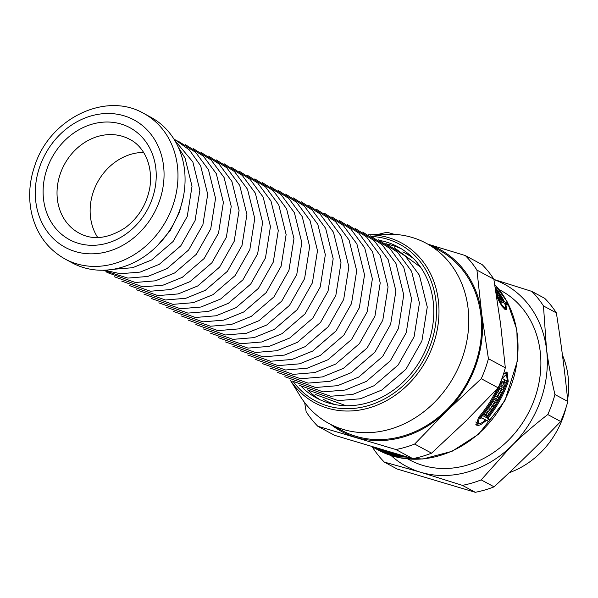 <?xml version="1.0" encoding="UTF-8"?>
<svg xmlns="http://www.w3.org/2000/svg" width="598" height="598" viewBox="0 0 598 598"><rect width="100%" height="100%" fill="white"/><g stroke="black" fill="none" stroke-linecap="round" stroke-linejoin="round"><path stroke-width="0.9" d="M499.143 289.604L500.96 290.583A96.196 82.203 118.3 0 1 527.713 414.257A96.196 82.203 118.3 0 1 409.72 459.959L407.896 458.98M481.181 479.888L511.746 445.742C522.301 435.374 534.306 424.976 547.775 414.549L560.67 421.493C539.366 443.753 517.165 465.536 494.075 486.832L481.181 479.888A113.777 97.227 118.3 0 1 462.381 485.352L475.275 492.296L397.207 469.034L384.312 462.09L420.618 472.248L462.381 485.352M372.547 446.983L372.681 447.551A113.777 97.227 118.3 0 0 384.312 462.09M556.357 312.881C561.074 342.893 564.901 372.427 567.831 401.482L554.937 394.538C551.102 378.071 548.276 362.814 546.475 348.769L543.462 305.929L556.357 312.881A113.777 97.227 118.3 0 0 544.726 298.342L531.831 291.398L493.888 279.438M494.075 486.832A113.777 97.227 118.3 0 1 475.275 492.296M567.831 401.482A113.777 97.227 118.3 0 1 560.67 421.493M493.911 279.55A103.432 88.384 118.3 0 1 546.475 348.769A103.432 88.384 118.3 0 1 511.746 445.742A103.432 88.384 118.3 0 1 420.618 472.248A103.432 88.384 118.3 0 1 391.092 455.541M531.831 291.398A113.777 97.227 118.3 0 1 543.462 305.929M554.937 394.538A113.777 97.227 118.3 0 1 547.775 414.549M562.441 355.085A82.748 70.713 118.3 0 1 567.637 399.569M566.074 407.462A82.748 70.713 118.3 0 1 509.175 472.704M505.153 308.232L505.407 309.689M506.244 372.031L507.306 375.11M478.946 423.877L475.836 424.438M488.813 418.869A100.329 85.738 118.3 0 1 487.213 420.768L484.612 419.362A100.329 85.738 118.3 0 1 484.582 419.392M475.739 421.986L477.966 423.661L479.237 423.87L482.728 422.36L484.38 420.828A102.4 87.502 -61.7 0 0 485.27 419.796L481.487 417.763A102.4 87.502 118.3 0 1 480.65 418.735L480.172 418.473A102.4 87.502 -61.7 0 0 482.638 415.543L486.899 417.838A102.4 87.502 -61.7 0 0 507.313 381.076L506.536 374.251L502.178 378.392L506.439 380.687A102.4 87.502 118.3 0 1 505.579 383.101L504.114 382.316A102.4 87.502 118.3 0 1 503.666 383.512L505.131 384.305A102.4 87.502 118.3 0 1 504.256 386.547L500.847 384.708A102.4 87.502 -61.7 0 0 501.722 382.466L503.666 383.512M503.187 383.258A102.4 87.502 -61.7 0 0 503.636 382.055L501.154 380.642M503.561 383.453A100.329 85.738 118.3 0 1 502.709 385.635L500.87 384.641M504.847 379.835A100.329 85.738 118.3 0 1 504.024 382.189L502.559 381.397A100.329 85.738 118.3 0 1 502.552 381.419L504.114 382.316M506.536 374.251L503.972 373.137M485.27 419.796L481.054 417.449M502.208 386.876A100.329 85.738 118.3 0 1 501.296 389.021L499.45 388.027M500.75 390.247A100.329 85.738 118.3 0 1 499.779 392.348L497.932 391.354M495.735 400.114A100.329 85.738 118.3 0 1 494.509 402.23L492.655 401.236M499.203 393.551A100.329 85.738 118.3 0 1 498.156 395.644M497.551 396.803A100.329 85.738 118.3 0 1 496.377 398.978M494.539 397.962L497.431 399.599L494.501 398.021A102.4 87.502 -61.7 0 0 495.697 395.809L498.627 397.386A102.4 87.502 -61.7 0 0 499.21 396.265L496.318 394.628M489.74 409.57A100.329 85.738 118.3 0 1 488.312 411.566L486.473 410.579M493.821 403.366A100.329 85.738 118.3 0 1 492.58 405.347M491.87 406.446A100.329 85.738 118.3 0 1 490.495 408.494M488.663 407.485L491.549 409.122L488.626 407.544A102.4 87.502 -61.7 0 0 490.024 405.451L492.954 407.029A102.4 87.502 -61.7 0 0 493.634 405.967L490.749 404.33M486.383 416.118L486.847 416.395L486.368 416.133A102.4 87.502 -61.7 0 0 487.153 415.132L484.627 413.696A100.329 85.738 118.3 0 1 484.619 413.711M487.512 412.642A100.329 85.738 118.3 0 1 486.077 414.496M377.943 449.248A102.4 87.502 -61.7 0 0 380.911 450.331L384.312 452.17A102.4 87.502 118.3 0 1 381.352 451.086L380.874 450.825A102.4 87.502 -61.7 0 0 381.89 451.213L380.911 450.683A102.4 87.502 118.3 0 1 379.887 450.294L379.409 450.04A102.4 87.502 -61.7 0 0 380.433 450.429L379.446 449.898A102.4 87.502 118.3 0 1 378.422 449.509L377.943 449.248M388.229 452.432A102.4 87.502 -61.7 0 0 390.232 452.873L393.641 454.712A102.4 87.502 118.3 0 1 385.351 452.514L381.943 450.675A102.4 87.502 -61.7 0 0 384.021 451.318L386.951 452.895A102.4 87.502 -61.7 0 0 387.99 453.202L385.067 451.625A102.4 87.502 -61.7 0 0 387.168 452.178L390.098 453.755A102.4 87.502 -61.7 0 0 391.152 454.009L388.229 452.432M385.456 452.095L385.351 452.514M402.589 455.706L403.269 456.072A102.4 87.502 118.3 0 1 394.71 454.921L391.301 453.082A102.4 87.502 -61.7 0 0 393.447 453.463L396.377 455.041A102.4 87.502 -61.7 0 0 397.453 455.205L394.531 453.628A102.4 87.502 -61.7 0 0 396.242 453.867M394.889 454.241L394.71 454.921M394.045 453.224A102.4 87.502 118.3 0 1 372.98 447.05L372.763 446.945M373.287 447.102A102.4 87.502 -61.7 0 0 391.533 452.492M483.453 414.541L483.924 414.818L483.438 414.556A102.4 87.502 -61.7 0 0 485.681 411.656L489.089 413.495A102.4 87.502 118.3 0 1 486.847 416.395M484.627 413.696L486.174 414.608A102.4 87.502 118.3 0 1 485.382 415.603L484.903 415.341A102.4 87.502 -61.7 0 0 485.688 414.347L484.709 413.816A102.4 87.502 118.3 0 1 483.924 414.818M487.153 415.132L486.174 414.608M493.634 405.967L490.711 404.39A102.4 87.502 -61.7 0 0 491.967 402.372L495.376 404.211A102.4 87.502 118.3 0 1 489.844 412.471L486.436 410.639A102.4 87.502 -61.7 0 0 487.908 408.584L490.831 410.161A102.4 87.502 -61.7 0 0 491.549 409.122M488.312 411.566L489.844 412.471M499.21 396.265L496.28 394.687A102.4 87.502 -61.7 0 0 497.349 392.557L500.758 394.396A102.4 87.502 118.3 0 1 496.026 403.134L492.617 401.295A102.4 87.502 -61.7 0 0 493.888 399.12L496.811 400.697A102.4 87.502 -61.7 0 0 497.431 399.599M494.509 402.23L496.026 403.134M497.902 391.421A102.4 87.502 -61.7 0 0 500.362 385.889L503.77 387.721A102.4 87.502 118.3 0 1 502.828 389.926L499.906 388.356A102.4 87.502 118.3 0 1 499.39 389.507L502.313 391.085A102.4 87.502 118.3 0 1 501.311 393.252L497.902 391.421M501.296 389.021L502.828 389.926M499.427 388.072L499.906 388.356M504.024 382.189L505.579 383.101M502.709 385.635L504.256 386.547M501.131 380.702L501.318 380.806A102.4 87.502 118.3 0 1 479.267 418.069L477.914 423.631M503.636 382.055L501.318 380.806M503.673 373.458L507.097 372.292L508.218 381.561A102.4 87.502 118.3 0 1 487.804 418.323L490.405 419.729A102.4 87.502 118.3 0 1 488.768 421.687L486.167 420.282A102.4 87.502 118.3 0 1 485.284 421.313L480.538 424.812L478.273 425.402L476.539 425.111L478.37 417.583A102.4 87.502 -61.7 0 0 496.617 389.477M498.725 297.894A102.4 87.502 -61.7 0 0 497.147 295.016L500.556 296.855A102.4 87.502 118.3 0 1 502.133 299.733L501.655 299.471A102.4 87.502 -61.7 0 0 501.117 298.469L500.137 297.939A102.4 87.502 118.3 0 1 500.675 298.94L500.19 298.686A102.4 87.502 -61.7 0 0 499.659 297.677L498.672 297.146A102.4 87.502 118.3 0 1 499.21 298.155L498.725 297.894M499.674 297.722L500.556 296.855M495.877 291.525L496.497 290.912A102.4 87.502 -61.7 0 0 495.862 290.008L495.607 289.873M495.712 290.493L496.497 290.912M496.377 294.702A102.4 87.502 118.3 0 1 499.935 301.639L502.163 305.443L504.518 307.821L505.534 307.858L505.048 304.389A102.4 87.502 -61.7 0 0 504.525 303.276L500.75 301.243A102.4 87.502 118.3 0 1 501.236 302.289L500.758 302.027A102.4 87.502 -61.7 0 0 499.255 298.91L503.516 301.205A102.4 87.502 -61.7 0 0 495.346 288.214M495.204 287.376A102.4 87.502 118.3 0 1 504.413 301.691L507.014 303.096A102.4 87.502 118.3 0 1 508.031 305.159L505.43 303.762A102.4 87.502 118.3 0 1 505.945 304.875L506.566 309.607L505.175 309.577L502.021 306.333L499.031 301.145A102.4 87.502 -61.7 0 0 496.632 296.302M407.731 457.186A102.4 87.502 118.3 0 1 382.085 451.625L384.686 453.022A102.4 87.502 118.3 0 1 382.668 452.17L380.066 450.765A102.4 87.502 118.3 0 1 378.997 450.287L373.04 447.244M388.124 452.693L387.99 453.202M391.301 453.448L391.152 454.009M397.655 454.435L397.453 455.205M397.012 454.091L399.628 455.497A102.4 87.502 -61.7 0 0 400.72 455.624L398.881 454.63M400.824 455.198L400.72 455.624M372.128 446.758L378.093 449.801A102.4 87.502 -61.7 0 0 379.162 450.279L375.38 448.246A102.4 87.502 118.3 0 1 374.378 447.79L373.892 447.536A102.4 87.502 -61.7 0 0 376.927 448.844L381.188 451.139A102.4 87.502 -61.7 0 0 405.87 456.648M484.918 415.326L485.382 415.603M484.268 413.502L485.688 414.347M484.238 413.539L484.709 413.816M498.911 389.231L499.39 389.507M499.779 392.348L501.311 393.252M481.024 417.486L481.487 417.763M480.187 418.458L480.65 418.735M484.612 419.362L486.167 420.282M487.213 420.768L488.768 421.687M486.929 417.808L487.804 418.323M497.491 294.537L498.336 293.708A102.4 87.502 -61.7 0 0 497.738 292.766L495.921 291.787M496.026 292.459L498.336 293.708M495.48 289.066A102.4 87.502 118.3 0 1 499.988 295.883L496.579 294.044A102.4 87.502 -61.7 0 0 496.168 293.356M502.514 302.192L503.516 301.205M504.966 304.218L505.43 303.762M503.411 302.678L504.413 301.691M506.013 304.076L507.014 303.096M493.851 279.206L500.593 324.049L505.325 367.815L488.417 358.703L481.674 313.86L476.942 270.094L493.851 279.206A113.777 97.227 118.3 0 0 482.22 264.667L465.311 255.563L427.876 244.163M394.441 234.356L387.235 232.293A113.777 97.227 118.3 0 0 377.966 234.506M304.644 402.566L306.154 411.716A113.777 97.227 118.3 0 0 317.792 426.254L395.861 449.517L412.77 458.629L334.701 435.359L317.792 426.254M414.661 444.052L446.953 410.841L481.255 378.706L498.164 387.818L465.872 421.029L431.569 453.157L414.661 444.052A113.777 97.227 118.3 0 1 395.861 449.517M505.325 367.815A113.777 97.227 118.3 0 1 498.164 387.818M431.569 453.157A113.777 97.227 118.3 0 1 412.77 458.629M428.131 244.298A103.432 88.384 118.3 0 1 481.674 313.86A103.432 88.384 118.3 0 1 446.953 410.841A103.432 88.384 118.3 0 1 355.817 437.347A103.432 88.384 118.3 0 1 331 424.602M465.311 255.563A113.777 97.227 118.3 0 1 476.942 270.094M488.417 358.703A113.777 97.227 118.3 0 1 481.255 378.706M380.126 240.531A85.85 73.36 118.3 0 1 398.148 246.944A85.85 73.36 118.3 0 1 422.024 357.32A85.85 73.36 118.3 0 1 316.723 398.111A85.85 73.36 118.3 0 1 301.452 386.585M368.443 234.767L387.355 234.244A102.4 87.502 118.3 0 1 426.292 243.311A102.4 87.502 118.3 0 1 454.764 374.961A102.4 87.502 118.3 0 1 329.162 423.608A102.4 87.502 118.3 0 1 300.174 396.085L290.202 379.999M426.292 243.311L439.111 250.211A102.4 87.502 118.3 0 1 467.584 381.86A102.4 87.502 118.3 0 1 341.981 430.515L329.162 423.608M143.64 113.366L150.733 117.193A82.748 70.713 118.3 0 1 173.741 223.577A82.748 70.713 118.3 0 1 72.246 262.888L65.152 259.069A82.748 70.713 118.3 0 0 166.648 219.75A82.748 70.713 118.3 0 0 143.64 113.366C105.614 91.277 50.135 118.553 35.028 164.958C29.369 181.03 28.196 196.981 31.507 212.806C36.329 233.706 47.548 249.127 65.152 259.069M97.728 237.518A53.267 45.523 118.3 0 1 93.632 190.979A53.267 45.523 118.3 0 1 143.565 152.423M478.393 417.554L479.267 418.069M507.328 381.031L508.218 381.561M499.48 302.08L499.935 301.639M494.755 284.633A102.4 87.502 118.3 0 1 496.549 413.539A102.4 87.502 118.3 0 1 378.399 450.137L373.743 447.625M484.41 420.798L485.284 421.313M505.445 305.369L505.945 304.875M402.843 251.87A83.78 71.596 118.3 0 1 413.637 258.687M335.044 404.584A83.78 71.596 118.3 0 1 323.413 399.322M387.781 244.313A85.85 73.36 118.3 0 1 401.408 248.828M320.087 399.793A85.85 73.36 118.3 0 1 308.815 390.905M371.807 236.464A88.923 75.991 118.3 0 1 424.333 358.568A88.923 75.991 118.3 0 1 293.469 381.883M368.48 234.79A90.918 77.695 118.3 0 1 426.538 359.757A90.918 77.695 118.3 0 1 290.239 380.022M40.036 165.9A72.403 61.871 118.3 0 1 150.532 133.765A72.403 61.871 118.3 0 1 108.432 251.347A72.403 61.871 118.3 0 1 40.036 165.9M60.525 173.143A53.267 45.523 118.3 0 1 129.661 139.319C141.367 144.873 153.208 161.722 149.993 186.598C147.108 203.612 138.93 217.283 125.453 227.614C108.201 238.722 92.757 240.553 79.13 233.115A53.267 45.523 118.3 0 1 60.525 173.143M47.279 168.06A63.612 54.358 118.3 0 1 144.35 139.82A63.612 54.358 118.3 0 1 107.363 243.124A63.612 54.358 118.3 0 1 47.279 168.06M504.361 309.009L505.534 307.858M494.748 284.558L507.388 302.102L516.859 329.745L517.599 360.288L504.854 400.839L478.52 434.268L452.021 451.311L422.921 458.987L399.77 457.799L378.399 450.137M346.018 405.721L315.191 394.448M394.246 247.684L420.626 267.231M385.845 243.476L405.377 256.123L419.407 275.237L427.271 307.043L421.904 340.957L405.922 369.258L381.763 390.06L360.37 398.776L338.162 400.615L307.051 389.747M378.138 239.678L397.61 252.281L411.596 271.328L419.43 303.014L414.085 336.809L398.156 364.997L374.094 385.725L352.775 394.411L330.649 396.242L299.643 385.404M370.439 235.881L389.844 248.439L403.785 267.418L411.588 298.993L406.259 332.652L390.397 360.736L366.425 381.389L345.181 390.038L323.137 391.862L292.228 381.053M362.732 232.076L382.07 244.597L395.973 263.516L403.747 294.964L398.44 328.504L382.638 356.475L358.755 377.054L337.593 385.673L315.624 387.489L284.82 376.71M355.025 228.279L374.303 240.747L388.162 259.607L395.906 290.942L390.621 324.348L374.871 352.222L351.086 372.711L329.999 381.3L308.112 383.116L277.405 372.367M347.318 224.482L366.537 236.905L380.343 255.697L388.065 286.913L382.795 320.199L367.112 347.961L343.409 368.375L322.404 376.934L300.607 378.736L269.997 368.024M339.612 220.684L358.77 233.063L372.532 251.788L380.223 282.891L374.976 316.043L359.353 343.701L335.74 364.04L314.817 372.569L293.095 374.363L262.582 363.674M331.905 216.887L351.004 229.221L364.72 247.886L372.382 278.862L367.157 311.894L351.594 339.447L328.07 359.704L307.223 368.196L285.582 369.99L255.174 359.331M324.198 213.082L343.237 225.371L356.909 243.977L364.541 274.841L359.331 307.746L343.828 335.186L320.401 355.369L299.628 363.831L278.07 365.61L247.759 354.988M316.492 209.285L335.463 221.529L349.097 240.067L356.7 270.812L351.512 303.59L336.069 330.926L312.732 351.033L292.041 359.458L270.558 361.237L240.344 350.637M308.785 205.488L327.697 217.687L341.286 236.158L348.858 266.79L343.693 299.441L328.309 326.672L305.055 346.698L284.446 355.092L263.053 356.864L232.936 346.294M301.078 201.69L319.93 213.845L333.467 232.256L341.017 262.761L335.867 295.285L320.543 322.412L297.385 342.355L276.852 350.72L255.54 352.484L225.521 341.951M293.371 197.893L312.163 210.003L325.656 228.346L333.176 258.74L328.048 291.136L312.784 318.151L289.716 338.019L269.264 346.354L248.028 348.111L218.113 337.601M285.665 194.088L304.397 206.153L317.844 224.437L325.334 254.711L320.229 286.98L305.025 313.898L282.047 333.684L261.67 341.989L240.516 343.738L210.698 333.258M277.958 190.291L296.63 202.311L310.033 220.527L317.493 250.689L312.403 282.832L297.258 309.637L274.377 329.349L254.075 337.616L233.003 339.358L203.29 328.915M270.251 186.494L288.864 198.469L302.222 216.626L309.652 246.66L304.584 278.675L289.499 305.376L266.708 325.013L246.488 333.25L225.498 334.985L195.875 324.572M262.552 182.696L281.09 194.627L294.403 212.716L301.811 242.639L296.765 274.527L281.74 301.123L259.031 320.678L238.894 328.878L217.986 330.604L188.467 320.222M254.845 178.899L273.323 190.777L286.591 208.807L293.969 238.609L288.939 270.378L273.981 296.862L251.362 316.342L231.299 324.512L210.474 326.231L181.052 315.879M247.138 175.094L265.557 186.935L278.78 204.897L286.128 234.588L281.12 266.222L266.215 292.601L243.692 312.007L223.712 320.139L202.961 321.859L173.637 311.536M239.432 171.297L257.79 183.093L270.969 200.988L278.287 230.559L273.301 262.074L258.456 288.341L236.023 307.664L216.117 315.774L195.449 317.478L166.229 307.185M231.725 167.5L250.024 179.251L263.157 197.086L270.446 226.537L265.475 257.917L250.697 284.087L228.354 303.328L208.53 311.401L187.944 313.105L158.814 302.842M224.018 163.703L242.257 175.401L255.346 193.176L262.604 222.508L257.656 253.769L242.93 279.827L220.677 298.993L200.935 307.036L180.432 308.732L151.406 298.499M216.312 159.898L234.483 171.559L247.527 189.267L254.755 218.487L249.837 249.613L235.171 275.566L213.008 294.657L193.341 302.67L172.919 304.352L143.991 294.149M208.605 156.1L226.717 167.717L239.716 185.358L246.914 214.458L242.011 245.464L227.412 271.313L205.338 290.322L185.754 298.297L165.407 299.979L136.583 289.806M200.898 152.303L218.95 163.874L231.904 181.456L239.073 210.436L234.192 241.308L219.645 267.052L197.669 285.986L178.159 293.932L157.894 295.606L129.168 285.463M193.191 148.506L211.184 160.032L224.093 177.546L231.232 206.407L226.373 237.159L211.886 262.791L190 281.651L170.565 289.559L150.39 291.226L121.76 281.12M185.485 144.709L203.417 156.183L216.282 173.637L223.39 202.386L218.547 233.011L204.127 258.538L182.323 277.308L162.977 285.194L142.877 286.853L114.345 276.769M177.778 140.904L195.651 152.341L208.47 169.727L215.549 198.357L210.728 228.855L196.368 254.277L174.653 272.972L155.383 280.821L135.365 282.48L106.93 272.426M173.712 138.721L189.319 149.896L200.651 165.825L207.708 194.335L202.901 224.706L188.602 250.016L166.984 268.637L147.788 276.455L127.852 278.1L102.863 270.229M174.526 140.029L192.84 161.916L199.867 190.306L195.083 220.55L180.843 245.763L159.315 264.301L140.201 272.09L120.34 273.727L104.403 270.191M178.443 147.504L185.029 158.007L192.025 186.284L187.264 216.401L173.084 241.502L151.645 259.966L132.607 267.717L112.805 269.347M183.242 197.482L179.437 212.245L170.318 230.462L157.184 245.86"/></g></svg>
